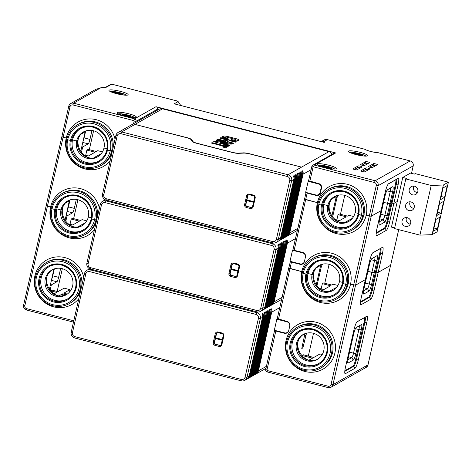 <?xml version="1.0" encoding="UTF-8"?>
<svg xmlns="http://www.w3.org/2000/svg" width="472" height="472" viewBox="0 0 472 472"><rect width="100%" height="100%" fill="white"/><g stroke="black" fill="none" stroke-linecap="round" stroke-linejoin="round"><path stroke-width="0.71" d="M390.598 265.311L378.184 272.391L375.505 271.972L374.249 272.686L367.894 271.394L371.877 272.421L369.192 284.238A4.095 0.702 -75.6 0 1 367.458 288.657L363.54 290.87M322.181 264.237L323.013 264.06L322.181 264.532L321.314 266.739L316.972 285.855M371.617 258.827L374.62 257.134A4.095 0.702 -75.6 0 1 374.744 257.11A4.095 0.702 -75.6 0 1 374.561 260.597L376.933 260.863A6.142 1.056 -75.6 0 0 377.022 255.665L371.906 258.556A6.142 1.056 -75.6 0 1 371.906 258.556A6.142 1.056 -75.6 0 0 369.31 265.175L366.62 276.999L365.865 277.424L366.62 276.999L363.936 288.817A6.142 1.056 -75.6 0 0 363.511 293.92A6.142 1.056 -75.6 0 0 363.853 294.021L368.962 291.13A6.142 1.056 -75.6 0 0 371.564 284.504L374.249 272.686L375.505 271.972L376.284 272.179L372.078 290.693A6.142 1.056 -75.6 0 1 369.476 297.319L360.455 302.416M388.244 184.027L396.244 179.502A6.142 1.056 -75.6 0 1 396.433 179.466A6.142 1.056 -75.6 0 1 396.161 184.7L391.955 203.22L393.849 203.432L398.055 184.912A7.776 1.333 104.4 0 0 398.167 178.327L388.527 183.773A7.776 1.333 104.4 0 0 385.235 192.163L381.028 210.683L371.222 216.229L355.558 285.182L365.363 279.636L355.558 285.182L350.537 284.168A2.047 0.33 12.8 0 0 348.165 283.902L347.156 284.468L348.165 283.902A23.541 22.88 60.5 0 1 337.291 298.617L336.288 299.183A23.541 22.88 -119.5 0 0 347.156 284.468L345.734 284.309A22.314 21.688 60.5 0 1 319.568 300.31A22.314 21.688 60.5 0 1 303.16 273.359L305.891 274.061L302.239 272.916A23.541 22.88 -119.5 0 0 311.036 297.177A23.541 22.88 -119.5 0 0 336.288 299.183M334.365 294.611A18.626 18.107 60.5 0 1 314.706 292.493A18.626 18.107 60.5 0 1 308.015 273.506L312.116 274.562A14.331 13.93 -119.5 0 1 318.736 265.606A14.331 13.93 -119.5 0 1 334.105 266.822A14.331 13.93 -119.5 0 1 339.457 281.595L342.56 282.392L339.457 281.595A14.331 13.93 60.5 0 1 332.843 290.551A14.331 13.93 60.5 0 1 317.473 289.33A14.331 13.93 60.5 0 1 312.116 274.562L313.29 273.896L312.116 274.562L308.015 273.506L306.841 274.167L305.891 274.061A19.446 18.904 60.5 0 0 320.193 297.549A19.446 18.904 60.5 0 0 343.002 283.607L345.734 284.309L342.389 283.312A18.626 18.107 -119.5 0 0 335.427 264.113A18.626 18.107 -119.5 0 0 315.443 262.526A18.626 18.107 -119.5 0 0 306.841 274.167L305.891 274.061A19.446 18.904 60.5 0 1 328.701 260.119A19.446 18.904 60.5 0 1 343.002 283.607L342.371 283.33C341.114 288.451 338.253 292.327 333.787 294.953A18.626 18.107 -119.5 0 0 342.377 283.353M324.724 291.401A16.378 15.918 60.5 0 1 313.821 272.12M321.762 290.056L322.382 290.398M337.952 285.466L333.244 284.25L331.822 285.058L323.621 282.946L322.358 283.66L330.565 285.767L323.863 289.56L319.444 288.421M330.5 291.271L329.721 291.065L336.66 287.336M316.246 284.852L320.222 267.353L320.252 265.624L316.382 267.807L320.252 265.624L320.6 264.727M290.245 261.5L291.472 262.09L289.991 268.592L301.708 271.606A25.588 24.868 60.5 0 1 331.722 253.257A25.588 24.868 60.5 0 1 350.537 284.168A25.588 24.868 60.5 0 1 320.529 302.517A25.588 24.868 60.5 0 1 301.708 271.606A2.047 0.33 12.8 0 1 302.511 271.848A2.047 0.33 12.8 0 0 301.708 271.606L288.764 268.002L290.416 261.405M319.332 265.288A14.331 13.93 60.5 0 0 313.29 273.896A14.331 13.93 -119.5 0 0 318.376 288.451A14.331 13.93 -119.5 0 0 333.421 290.203M267.217 371.936A2.047 1.988 60.5 0 1 265.712 369.464L274.574 330.453L275.801 331.049L266.94 370.054A0.407 0.395 60.5 0 0 267.24 370.549L267.217 371.936L328.152 387.612L328.176 386.226L267.24 370.549M275.801 331.049L284.398 333.256A3.682 3.581 -119.5 0 0 288.716 330.618L289.79 325.887A3.682 3.581 -119.5 0 0 287.082 321.438L277.265 318.635L288.764 268.002L289.991 268.592L278.492 319.225M328.176 386.226A2.454 2.389 60.5 0 0 331.055 384.462L369.328 216.017L371.222 216.229L378.161 185.691L376.267 185.478L369.328 216.017L366.201 215.208L371.222 216.229L381.028 210.683L376.821 229.203A7.776 1.333 -75.6 0 0 376.278 235.664A7.776 1.333 -75.6 0 0 376.715 235.788L386.35 230.342A7.776 1.333 -75.6 0 0 389.642 221.952L387.742 221.74A6.142 1.056 -75.6 0 1 385.146 228.359L376.125 233.463M286.575 341.87A23.541 22.88 60.5 0 1 297.443 327.155A23.541 22.88 60.5 0 1 322.695 329.161A23.541 22.88 60.5 0 1 331.491 353.428A23.541 22.88 60.5 0 1 320.618 368.136A23.541 22.88 60.5 0 1 295.372 366.136A23.541 22.88 60.5 0 1 286.575 341.87M330.07 353.268A22.314 21.688 60.5 0 1 303.903 369.263A22.314 21.688 60.5 0 1 287.495 342.312A22.314 21.688 60.5 0 1 313.662 326.317A22.314 21.688 60.5 0 1 330.07 353.268M318.7 363.57A18.626 18.107 -119.5 0 1 299.041 361.446A18.626 18.107 -119.5 0 1 292.351 342.46A18.626 18.107 60.5 0 1 300.375 331.161M323.792 350.548A14.331 13.93 60.5 0 1 317.178 359.505A14.331 13.93 60.5 0 1 301.809 358.283A14.331 13.93 60.5 0 1 296.451 343.516A14.331 13.93 -119.5 0 1 303.071 334.559A14.331 13.93 -119.5 0 1 318.435 335.781A14.331 13.93 -119.5 0 1 323.792 350.548M303.661 334.241A14.331 13.93 60.5 0 0 297.625 342.855A14.331 13.93 -119.5 0 0 302.711 357.404A14.331 13.93 -119.5 0 0 317.756 359.157M298.151 341.079A16.378 15.918 -119.5 0 0 309.054 360.36M348.271 357.776L353.64 334.135A6.142 1.056 -75.6 0 1 356.224 327.521A6.142 1.056 -75.6 0 1 356.242 327.509L361.351 324.618A6.142 1.056 -75.6 0 1 361.269 329.822L355.894 353.463A6.142 1.056 -75.6 0 1 353.298 360.083L348.183 362.974A6.142 1.056 -75.6 0 1 347.84 362.874A6.142 1.056 -75.6 0 1 348.271 357.776M344.855 370.697L353.032 366.071A6.142 1.056 104.4 0 0 355.628 359.452L364.048 322.411A6.142 1.056 104.4 0 0 364.573 317.603M353.032 366.071L353.811 366.272L355.015 368.248L345.38 373.7A7.776 1.333 104.4 0 1 344.949 373.576A7.776 1.333 104.4 0 1 345.486 367.116L353.906 330.076A7.776 1.333 -75.6 0 1 357.18 321.697A7.776 1.333 -75.6 0 1 357.198 321.686L366.832 316.24A7.776 1.333 -75.6 0 1 366.726 322.824L358.307 359.865L356.413 359.652A6.142 1.056 -75.6 0 1 353.811 366.272L344.79 371.375M313.113 258.202A23.541 22.88 60.5 0 1 338.359 260.208A23.541 22.88 60.5 0 1 347.156 284.468L345.734 284.309A22.314 21.688 60.5 0 0 329.326 257.358A22.314 21.688 60.5 0 0 303.16 273.359L302.239 272.916A23.541 22.88 60.5 0 1 313.113 258.202L314.116 257.635A23.541 22.88 60.5 0 1 339.362 259.635A23.541 22.88 60.5 0 1 348.165 283.902A2.047 0.33 12.8 0 1 350.537 284.168L355.558 285.182L332.955 384.674A4.095 3.977 60.5 0 1 328.152 387.612M373.977 290.905L382.391 253.871A7.776 1.333 -75.6 0 0 382.497 247.281L372.862 252.732A7.776 1.333 -75.6 0 0 372.845 252.744A7.776 1.333 -75.6 0 0 369.57 261.116L361.157 298.156A7.776 1.333 -75.6 0 0 360.614 304.617A7.776 1.333 -75.6 0 0 361.045 304.747L370.685 299.295A7.776 1.333 -75.6 0 0 373.977 290.905L371.299 290.492L379.712 253.458A6.142 1.056 104.4 0 0 380.237 248.65M355.015 368.248A7.776 1.333 104.4 0 0 358.307 359.865M73.791 320.789L26.633 308.658L26.609 310.045L73.49 322.105M26.609 310.045A4.095 3.977 60.5 0 1 23.6 305.101L61.873 136.65L63.1 137.24L70.033 106.701A2.454 2.389 60.5 0 1 72.918 104.943L133.847 120.62A0.407 0.395 60.5 0 1 134.148 121.109L133.564 123.688M49.424 289.2L53.932 269.022M57.165 291.466L62.339 268.698M50.775 290.97L52.062 290.15L57.92 291.655L64.121 288.15L69.98 289.655L69.402 292.192M60.664 268.344L58.622 277.341A4.095 0.702 -75.6 0 1 56.888 281.755L51.359 284.882L50.463 284.651M50.15 290.203L51.359 284.882M46.999 276.474A16.378 15.918 -119.5 0 0 57.903 295.755M52.51 269.636A14.331 13.93 60.5 0 0 46.468 278.244A14.331 13.93 -119.5 0 0 51.554 292.799A14.331 13.93 -119.5 0 0 66.599 294.552M72.641 285.943A14.331 13.93 60.5 0 1 66.021 294.9A14.331 13.93 60.5 0 1 50.651 293.678A14.331 13.93 60.5 0 1 45.294 278.911A14.331 13.93 -119.5 0 1 51.914 269.954A14.331 13.93 -119.5 0 1 67.284 271.176A14.331 13.93 -119.5 0 1 72.641 285.943M49.218 266.556A18.626 18.107 60.5 0 0 41.194 277.855A18.626 18.107 -119.5 0 0 47.884 296.841A18.626 18.107 -119.5 0 0 67.543 298.959M78.912 288.663A22.314 21.688 60.5 0 1 52.746 304.658A22.314 21.688 60.5 0 1 36.338 277.707A22.314 21.688 60.5 0 1 62.505 261.712A22.314 21.688 60.5 0 1 78.912 288.663M80.334 288.823A23.541 22.88 60.5 0 1 69.467 303.531A23.541 22.88 60.5 0 1 44.221 301.531A23.541 22.88 60.5 0 1 35.418 277.265A23.541 22.88 60.5 0 1 46.291 262.55A23.541 22.88 60.5 0 1 71.537 264.556A23.541 22.88 60.5 0 1 80.334 288.823M70.033 106.701L68.806 106.111L61.873 136.65L66.222 138.048L63.1 137.24L47.43 206.199L50.557 207.001L47.43 206.199L24.827 305.691A2.454 2.389 60.5 0 0 26.633 308.658M47.43 206.199L46.203 205.603L47.43 206.199M69.337 200.736L65.095 220.241M69.602 200.063L69.266 200.919L65.23 203.202L69.514 200.777M68.174 200.683A14.331 13.93 60.5 0 0 62.133 209.291L60.965 209.952L56.864 208.901L55.69 209.562L52.003 208.754L54.74 209.456A19.446 18.904 60.5 0 1 77.544 195.514A19.446 18.904 60.5 0 1 91.845 219.002L94.583 219.704A22.314 21.688 60.5 0 1 68.416 235.705A22.314 21.688 60.5 0 1 52.003 208.754L51.082 208.311A23.541 22.88 -119.5 0 0 59.885 232.572A23.541 22.88 -119.5 0 0 85.131 234.578A23.541 22.88 -119.5 0 0 96.005 219.863L96.825 219.403L96.005 219.863L94.583 219.704L91.232 218.707A18.626 18.107 -119.5 0 0 84.27 199.503A18.626 18.107 -119.5 0 0 64.292 197.921A18.626 18.107 -119.5 0 0 55.69 209.562L56.864 208.901L60.965 209.952L62.133 209.291A14.331 13.93 -119.5 0 0 67.219 223.846A14.331 13.93 -119.5 0 0 82.264 225.598M94.489 229.687A25.588 24.868 60.5 0 1 64.044 235.876A25.588 24.868 60.5 0 1 50.557 207.001A2.047 0.33 12.8 0 1 51.354 207.237A2.047 0.33 12.8 0 0 50.557 207.001A25.588 24.868 60.5 0 1 74.954 187.874A25.588 24.868 60.5 0 1 99.374 208.176M65.814 221.25L67.024 215.922L66.127 215.692M67.024 215.922L72.552 212.795A4.095 0.702 -75.6 0 0 74.287 208.382L68.428 206.878L70.009 199.922M67.366 210.246A4.095 0.702 104.4 0 0 68.428 206.878L68.163 206.748M76.328 199.39L74.287 208.382M73.638 218.642L77.933 199.721M86.795 220.861L82.093 219.645L80.665 220.453L72.464 218.341L71.207 219.055L79.408 221.161L72.706 224.955L68.287 223.816M70.021 224.265L71.207 219.055M91.403 217.787L88.305 216.984A14.331 13.93 60.5 0 1 81.685 225.94A14.331 13.93 60.5 0 1 66.316 224.725A14.331 13.93 60.5 0 1 60.965 209.952A14.331 13.93 -119.5 0 1 67.579 200.995A14.331 13.93 -119.5 0 1 82.948 202.217A14.331 13.93 -119.5 0 1 88.305 216.984L91.403 217.787M304.936 333.686L304.635 334.453M287.531 332.559A3.682 3.581 60.5 0 1 286.634 332.748M308.322 356.071L313.491 333.303M301.933 355.575L303.213 354.755L313.762 357.469L319.963 353.959L322.211 354.543M306.517 333.191L302.871 347.911L301.779 348.525L304.753 334.483M301.956 355.463L312.505 358.177L308.806 360.272M238.018 270.58L231.262 268.845L238.018 270.58M50.805 290.858L56.664 292.369L54.044 293.844M67.307 294.074L63.779 293.165L69.98 289.655M58.923 295.909L62.522 293.873L66.092 294.793M62.062 295.903L62.522 293.873M103.97 148.031L107.067 148.827L103.97 148.031A14.331 13.93 60.5 0 1 97.356 156.987A14.331 13.93 60.5 0 1 81.986 155.766A14.331 13.93 60.5 0 1 76.629 140.998L77.803 140.337L76.629 140.998A14.331 13.93 60.5 0 1 83.249 132.042A14.331 13.93 60.5 0 1 98.613 133.263A14.331 13.93 60.5 0 1 103.97 148.031M106.896 149.748L107.51 150.043L106.896 149.748A18.626 18.107 -119.5 0 0 99.934 130.549A18.626 18.107 -119.5 0 0 79.957 128.962A18.626 18.107 -119.5 0 0 71.355 140.609L72.529 139.942L76.629 140.998L72.529 139.942L71.355 140.609L67.673 139.795A22.314 21.688 60.5 0 1 93.84 123.8A22.314 21.688 60.5 0 1 110.247 150.751L107.51 150.043L111.669 150.91A23.541 22.88 -119.5 0 0 102.872 126.644A23.541 22.88 -119.5 0 0 77.62 124.637A23.541 22.88 -119.5 0 0 66.753 139.352L67.673 139.795L66.753 139.352A23.541 22.88 -119.5 0 0 75.55 163.619A23.541 22.88 -119.5 0 0 100.796 165.619A23.541 22.88 -119.5 0 0 111.669 150.91L110.247 150.751A22.314 21.688 60.5 0 1 84.081 166.746A22.314 21.688 60.5 0 1 67.673 139.795L71.355 140.609A18.626 18.107 -119.5 0 0 78.317 159.807A18.626 18.107 -119.5 0 0 98.294 161.394A18.626 18.107 -119.5 0 0 106.89 149.795M112.489 150.444L111.669 150.91L112.489 150.444M135.8 122.425L136.048 121.322L134.148 121.109M133.847 120.62L134.544 118.85L155.996 106.719A2.047 1.988 60.5 0 1 157.5 109.191L157.253 110.295M68.806 106.111A4.095 3.977 60.5 0 1 73.608 103.179L134.544 118.85A2.047 1.988 60.5 0 1 136.048 121.322L157.5 109.191M110.153 160.728A25.588 24.868 60.5 0 1 79.715 166.917A25.588 24.868 60.5 0 1 66.222 138.048A2.047 0.33 -167.2 0 1 67.018 138.284A2.047 0.33 12.8 0 0 66.222 138.048A25.588 24.868 60.5 0 1 90.618 118.915A25.588 24.868 60.5 0 1 115.038 139.216M85.267 131.11L84.93 131.965L80.895 134.249L85.184 131.824L80.759 151.288M83.839 131.723A14.331 13.93 -119.5 0 0 77.803 140.337A14.331 13.93 -119.5 0 0 82.889 154.893A14.331 13.93 -119.5 0 0 97.934 156.639M80.553 128.644A18.626 18.107 -119.5 0 0 72.529 139.942A18.626 18.107 60.5 0 0 79.219 158.928A18.626 18.107 60.5 0 0 98.878 161.052M155.996 106.719L335.669 152.94L314.216 165.07L313.526 166.834L374.461 182.511A2.454 2.389 60.5 0 1 376.267 185.478M316.795 195.066L316.122 195.443A3.682 3.581 -119.5 0 0 320.441 192.806L321.515 188.074A3.682 3.581 -119.5 0 0 318.806 183.626L308.594 180.723L311.821 166.539A2.047 1.988 60.5 0 1 312.765 165.259L334.217 153.129A2.047 1.988 60.5 0 1 335.669 152.94M374.461 182.511L375.151 180.746L314.216 165.07A2.047 1.988 60.5 0 0 312.765 165.259M377.871 152.627L377.842 152.603A1.227 1.227 0 0 0 377.547 152.562C374.461 152.775 365.399 150.043 365.759 149.63A1.227 1.162 131.5 0 0 365.21 149.37L327.373 139.635L323.916 141.594L324.942 141.978L324.187 142.402L174.197 103.816L178.133 101.592L176.599 100.855L114.495 84.877A2.867 0.46 12.8 0 0 111.174 84.506L106.501 87.149L100.872 87.762L95.822 89.344L70.7 103.551M348.678 151.046A9.823 1.581 -167.2 0 1 360.012 152.308A9.823 1.581 -167.2 0 1 367.452 155.854A9.823 1.581 -167.2 0 1 367.428 155.866A9.823 1.581 12.8 0 1 357.652 154.987A9.823 1.581 12.8 0 1 348.542 151.559A9.823 1.581 12.8 0 1 348.678 151.046M127.936 94.955A9.823 1.581 -167.2 0 1 118.153 94.07A9.823 1.581 -167.2 0 1 109.05 90.642A9.823 1.581 -167.2 0 1 109.185 90.128A9.823 1.581 12.8 0 1 120.519 91.391A9.823 1.581 12.8 0 1 127.953 94.937A9.823 1.581 12.8 0 1 127.936 94.955M136.107 117.321A9.823 1.581 -167.2 0 1 126.331 116.436A9.823 1.581 -167.2 0 1 117.221 113.014A9.823 1.581 -167.2 0 1 117.357 112.501A9.823 1.581 12.8 0 1 128.691 113.764A9.823 1.581 12.8 0 1 136.131 117.31A9.823 1.581 12.8 0 1 136.107 117.321M368.443 166.539L373.476 163.695A2.047 0.33 -167.2 0 1 375.671 163.92A2.047 0.33 -167.2 0 1 377.423 164.651A2.047 0.33 -167.2 0 1 377.382 164.704L372.349 167.542A2.047 0.33 -167.2 0 1 370.154 167.324A2.047 0.33 -167.2 0 1 368.402 166.587A2.047 0.33 -167.2 0 1 368.443 166.539L368.42 166.651M360.632 164.533L365.658 161.69A2.047 0.33 -167.2 0 1 367.859 161.908A2.047 0.33 -167.2 0 1 369.611 162.645A2.047 0.33 -167.2 0 1 369.57 162.692L364.537 165.536A2.047 0.33 -167.2 0 1 362.337 165.312A2.047 0.33 -167.2 0 1 360.59 164.58A2.047 0.33 -167.2 0 1 360.632 164.533L360.608 164.645M360.903 170.805L365.93 167.961A2.047 0.33 -167.2 0 1 368.13 168.185A2.047 0.33 -167.2 0 1 369.883 168.917A2.047 0.33 -167.2 0 1 369.836 168.964L364.809 171.808A2.047 0.33 -167.2 0 1 362.608 171.59A2.047 0.33 -167.2 0 1 360.862 170.852A2.047 0.33 -167.2 0 1 360.903 170.805L360.879 170.917M353.091 168.793L358.118 165.955A2.047 0.33 -167.2 0 1 360.319 166.173A2.047 0.33 -167.2 0 1 362.071 166.911A2.047 0.33 -167.2 0 1 362.024 166.958L356.997 169.802A2.047 0.33 -167.2 0 1 354.796 169.578A2.047 0.33 -167.2 0 1 353.05 168.846A2.047 0.33 -167.2 0 1 353.091 168.793L353.068 168.905M317.343 163.943A9.823 1.581 -167.2 0 1 328.677 165.206A9.823 1.581 -167.2 0 1 336.117 168.752A9.823 1.581 -167.2 0 1 336.093 168.769A9.823 1.581 12.8 0 1 326.317 167.885A9.823 1.581 12.8 0 1 317.208 164.457A9.823 1.581 12.8 0 1 317.343 163.943M413.212 165.855L411.507 173.366L413.212 165.855C413.531 163.406 412.528 161.766 410.215 160.928L377.806 152.609L410.245 160.952M377.547 152.562A1.227 0.973 90.5 0 1 377.806 152.609A7.369 1.186 12.8 0 1 370.673 151.465A7.369 1.186 12.8 0 1 365.21 149.37L365.275 149.382M337.852 195.278L338.678 195.107L337.846 195.573L336.978 197.78L332.636 216.896M376.19 232.785L384.361 228.159A6.142 1.056 104.4 0 0 386.963 221.539L391.17 203.019L391.955 203.22L391.17 203.019L389.913 203.727L383.559 202.441L389.913 203.727L391.17 203.019L395.377 184.499A6.142 1.056 104.4 0 0 395.902 179.696M402.746 177.454L406.652 178.457L405.814 178.929L394.533 228.578L419.927 235.115L432.092 234.655L443.373 185.006L448.4 182.162L415.201 173.625L414.363 174.097L410.457 173.094L402.746 177.454L397.282 201.491L393.849 203.432L391.955 203.22L387.742 221.74L386.963 221.539M323.916 141.594L321.196 141.63M178.133 101.592L180.788 105.516M176.286 100.772L176.599 100.855M316.122 195.443L307.136 193.137L305.661 199.638L317.379 202.653A25.588 24.868 60.5 0 1 347.386 184.304A25.588 24.868 60.5 0 1 366.201 215.208A2.047 0.33 12.8 0 0 363.829 214.943L362.826 215.515L358.053 214.353L361.404 215.356A22.314 21.688 60.5 0 1 335.238 231.351A22.314 21.688 60.5 0 1 318.824 204.405L321.562 205.108L318.824 204.405A22.314 21.688 60.5 0 1 344.991 188.405A22.314 21.688 60.5 0 1 361.404 215.356L362.826 215.515L363.829 214.943A2.047 0.33 -167.2 0 1 366.201 215.208A25.588 24.868 60.5 0 1 336.194 233.557A25.588 24.868 60.5 0 1 317.379 202.653A2.047 0.33 -167.2 0 1 318.175 202.889A2.047 0.33 12.8 0 0 317.379 202.653L304.434 199.048L305.661 199.638L294.156 250.272L292.929 249.676L306.08 192.446M321.562 205.108L322.512 205.214L323.68 204.547L322.512 205.214L321.562 205.108A19.446 18.904 60.5 0 1 344.365 191.16A19.446 18.904 60.5 0 1 358.667 214.654A19.446 18.904 60.5 0 1 335.863 228.595A19.446 18.904 60.5 0 1 321.562 205.108M327.786 205.603L323.68 204.547L327.786 205.603L328.954 204.942L327.786 205.603A14.331 13.93 60.5 0 1 334.4 196.647A14.331 13.93 60.5 0 1 349.77 197.868A14.331 13.93 60.5 0 1 355.127 212.636L358.224 213.432L355.127 212.636A14.331 13.93 60.5 0 1 348.507 221.592A14.331 13.93 60.5 0 1 333.138 220.371A14.331 13.93 60.5 0 1 327.786 205.603M336.424 195.715L336.088 196.57L332.052 198.854L335.916 196.665L335.887 198.399L331.916 215.893M309.821 181.313L313.048 167.129A0.407 0.395 60.5 0 1 313.526 166.834M317.709 194.924A3.682 3.581 -119.5 0 0 319.255 194.747M375.151 180.746A4.095 3.977 60.5 0 1 378.161 185.691L413.189 165.884A4.095 3.977 -119.5 0 0 410.18 160.934L375.151 180.746M443.373 185.006L431.207 185.466L405.814 178.929M394.68 227.929L391.465 227.103L397.282 201.491L393.849 203.432L389.642 221.952M419.927 235.115L431.207 185.466M409.224 189.402A4.502 4.378 60.5 0 1 416.133 186.971A4.502 4.378 60.5 0 1 415.738 194.429A4.502 4.378 60.5 0 1 409.224 189.402M405.643 205.161A4.502 4.378 60.5 0 1 412.552 202.73A4.502 4.378 60.5 0 1 412.156 210.188A4.502 4.378 60.5 0 1 405.643 205.161M402.061 220.925A4.502 4.378 60.5 0 1 408.97 218.495A4.502 4.378 60.5 0 1 408.575 225.952A4.502 4.378 60.5 0 1 402.061 220.925M448.4 182.162L437.119 231.811L432.092 234.655M436.806 215.503L440.995 213.137L443.686 201.314L439.497 203.686L436.806 215.503M440.388 199.744L444.577 197.373L447.267 185.555L443.072 187.927L440.388 199.744M433.225 231.268L437.42 228.896L440.105 217.079L435.916 219.445L433.225 231.268M437.55 212.247L440.995 213.137M441.131 196.488L444.577 197.373M433.969 228.011L437.42 228.896M413.761 186.051A4.502 4.378 -119.5 0 0 417.466 192.594M410.18 201.809A4.502 4.378 -119.5 0 0 413.885 208.358M406.604 217.568A4.502 4.378 -119.5 0 0 410.304 224.117M381.529 208.471L382.291 208.04L384.975 196.222A6.142 1.056 -75.6 0 1 387.559 189.608A6.142 1.056 -75.6 0 1 387.571 189.602L392.686 186.711A6.142 1.056 -75.6 0 1 392.598 191.909L387.229 215.551A6.142 1.056 -75.6 0 1 384.627 222.17L379.517 225.061A6.142 1.056 -75.6 0 1 379.175 224.961A6.142 1.056 -75.6 0 1 379.6 219.863L382.291 208.04L381.529 208.471M387.229 215.551L384.857 215.285L390.226 191.644L392.598 191.909M334.996 196.328A14.331 13.93 -119.5 0 0 328.954 204.942A14.331 13.93 -119.5 0 0 334.04 219.498A14.331 13.93 -119.5 0 0 349.085 221.244M331.704 193.249A18.626 18.107 -119.5 0 0 323.68 204.547A18.626 18.107 60.5 0 0 330.376 223.533A18.626 18.107 60.5 0 0 350.029 225.657M317.904 203.957A23.541 22.88 60.5 0 1 328.777 189.248A23.541 22.88 60.5 0 1 354.024 191.248A23.541 22.88 60.5 0 1 362.826 215.515A23.541 22.88 -119.5 0 1 351.953 230.23A23.541 22.88 -119.5 0 1 326.707 228.224A23.541 22.88 -119.5 0 1 317.904 203.957M387.288 189.874L390.285 188.175A4.095 0.702 -75.6 0 1 390.409 188.151A4.095 0.702 -75.6 0 1 390.226 191.644L386.763 190.753M307.136 193.137L305.909 192.547M349.781 152.444A8.596 1.381 -167.2 0 1 358.089 153.294A8.596 1.381 -167.2 0 1 365.953 156.12M110.289 91.533A8.596 1.381 -167.2 0 1 118.596 92.376A8.596 1.381 -167.2 0 1 126.455 95.202M118.46 113.9A8.596 1.381 -167.2 0 1 126.773 114.749A8.596 1.381 -167.2 0 1 134.632 117.575M375.765 165.613A2.047 0.33 12.8 0 0 373.116 165.271L369.7 167.206M367.953 163.607A2.047 0.33 12.8 0 0 365.304 163.265L361.888 165.194M368.225 169.879A2.047 0.33 12.8 0 0 365.576 169.537L362.16 171.472M360.413 167.867A2.047 0.33 12.8 0 0 357.764 167.53L354.348 169.46M318.447 165.342A8.596 1.381 -167.2 0 1 326.76 166.191A8.596 1.381 -167.2 0 1 334.618 169.017M320.24 266.462L321.314 266.739M324.789 283.253L329.09 264.332M321.178 288.87L322.358 283.66M305.956 333.344L306.511 333.486M304.735 335.462L305.644 335.692M301.974 347.681L302.871 347.911M83.208 230.006A18.626 18.107 60.5 0 1 63.555 227.887A18.626 18.107 60.5 0 1 56.864 208.901A18.626 18.107 60.5 0 1 64.882 197.597M73.567 226.796A16.378 15.918 60.5 0 1 62.664 207.515M70.605 225.451L71.225 225.793M79.343 226.66L78.564 226.46L85.503 222.731M85.267 222.672L85.166 223.132M54.339 268.881L52.764 275.831L52.492 275.701M51.696 279.2A4.095 0.702 104.4 0 0 52.764 275.831L58.622 277.341M360.525 301.738L368.697 297.118A6.142 1.056 104.4 0 0 371.299 290.492M356.915 321.933L364.915 317.414A6.142 1.056 -75.6 0 1 365.098 317.373A6.142 1.056 -75.6 0 1 364.827 322.612L356.413 359.652L355.628 359.452M355.894 353.463L353.522 353.198L358.897 329.556L361.269 329.822M355.953 327.786L358.95 326.087A4.095 0.702 -75.6 0 1 359.074 326.063A4.095 0.702 -75.6 0 1 358.897 329.556L355.428 328.665M349.546 352.171L353.522 353.198A4.095 0.702 -75.6 0 1 351.787 357.611L347.876 359.823M336.318 287.737L336.424 287.277M331.055 384.462L332.955 384.674L368.007 364.838L398.698 229.652M372.579 252.98L380.579 248.455A6.142 1.056 -75.6 0 1 380.768 248.419A6.142 1.056 -75.6 0 1 380.491 253.659L376.284 272.179L378.184 272.391L390.586 265.376L367.983 364.868A4.095 3.977 -119.5 0 1 366.089 367.428L331.061 387.235M376.933 260.863L374.249 272.686L371.877 272.421L374.561 260.597L371.098 259.706M380.874 214.264L384.857 215.285A4.095 0.702 -75.6 0 1 383.122 219.698L379.211 221.911M340.389 222.448A16.378 15.918 60.5 0 1 329.486 203.167M353.616 216.506L348.914 215.297L347.486 216.105L339.285 213.993L338.029 214.701L346.23 216.813L339.527 220.607L335.108 219.468M337.427 221.097L338.046 221.439M346.165 222.312L345.386 222.111L352.324 218.383M340.459 214.294L344.755 195.373M336.843 219.917L338.029 214.701M335.905 197.508L336.978 197.78M253.682 201.627L246.927 199.886L253.682 201.627M333.787 294.953A18.626 18.107 -119.5 0 1 313.803 293.366A18.626 18.107 -119.5 0 1 306.841 274.167L308.015 273.506A18.626 18.107 60.5 0 1 316.039 262.208M291.472 262.09L300.062 264.302A3.682 3.581 -119.5 0 0 304.387 261.659L305.461 256.933A3.682 3.581 -119.5 0 0 302.747 252.479L294.156 250.272M303.201 263.606A3.682 3.581 60.5 0 1 302.304 263.789M86.276 156.492L86.889 156.834M102.459 151.901L97.757 150.692L96.329 151.494L88.128 149.388L86.872 150.096L95.073 152.208L88.37 155.996L83.951 154.863M95.014 157.707L94.229 157.506L101.167 153.778M89.302 149.689L93.603 130.768M91.999 130.431L89.951 139.429A4.095 0.702 -75.6 0 1 88.223 143.842L82.689 146.969L81.792 146.739M81.479 152.291L82.689 146.969M85.692 155.312L86.872 150.096M83.031 141.287A4.095 0.702 104.4 0 0 84.093 137.918L85.674 130.968M64.292 197.921C77.084 189.709 95.438 203.839 91.214 218.725C89.963 223.846 87.102 227.722 82.63 230.348A18.626 18.107 -119.5 0 1 62.652 228.761A18.626 18.107 -119.5 0 1 55.69 209.562L54.74 209.456A19.446 18.904 60.5 0 0 69.042 232.944A19.446 18.904 60.5 0 0 91.845 219.002L91.232 218.707M52.003 208.754L51.082 208.311A23.541 22.88 60.5 0 1 61.956 193.597A23.541 22.88 60.5 0 1 87.202 195.603A23.541 22.88 60.5 0 1 96.005 219.863L94.583 219.704A22.314 21.688 60.5 0 0 78.169 192.753A22.314 21.688 60.5 0 0 52.003 208.754M89.232 157.843A16.378 15.918 60.5 0 1 78.328 138.561M100.931 153.713L100.831 154.173M351.982 218.778L352.088 218.324M297.183 175.342L297.567 173.655A4.915 4.773 60.5 0 1 298.033 177.083L284.693 235.793A4.915 4.773 60.5 0 1 282.811 238.62L282.899 238.23M299.242 172.705A4.915 4.773 60.5 0 1 299.708 176.133L286.368 234.844A4.915 4.773 60.5 0 1 284.486 237.67L283.648 238.148A4.915 4.773 -119.5 0 0 285.53 235.322L298.87 176.611A4.915 4.773 -119.5 0 0 298.404 173.177L299.242 172.705L298.859 174.398M302.593 170.811A4.915 4.773 60.5 0 1 303.059 174.239L289.719 232.95A4.915 4.773 60.5 0 1 287.837 235.776L287 236.248A4.915 4.773 -119.5 0 0 288.882 233.422L302.222 174.711A4.915 4.773 -119.5 0 0 301.755 171.283L302.593 170.811L302.21 172.498M300.918 171.755A4.915 4.773 60.5 0 1 301.384 175.189L288.044 233.9A4.915 4.773 60.5 0 1 286.162 236.726L285.324 237.198A4.915 4.773 -119.5 0 0 287.206 234.372L300.546 175.661A4.915 4.773 -119.5 0 0 300.08 172.233L300.918 171.755L300.534 173.448M283.017 236.743A4.915 4.773 60.5 0 1 281.135 239.57L280.297 240.042A4.915 4.773 -119.5 0 0 282.179 237.215L295.513 178.505A4.915 4.773 -119.5 0 0 295.053 175.077L295.891 174.599A4.915 4.773 60.5 0 1 296.351 178.032L283.017 236.743L283.855 236.265A4.915 4.773 -119.5 0 1 281.973 239.092L282.811 238.62M281.341 237.687A4.915 4.773 60.5 0 1 279.459 240.513L278.622 240.991A4.915 4.773 -119.5 0 0 280.504 238.165L293.838 179.448A4.915 4.773 -119.5 0 0 293.377 176.021L294.215 175.549A4.915 4.773 60.5 0 1 294.675 178.977L281.341 237.687L282.179 237.215M106.188 198.73L106.165 200.116A4.915 4.773 60.5 0 1 102.554 194.181L115.894 135.47A4.915 4.773 60.5 0 1 121.652 131.948L288.05 174.752A4.915 4.773 60.5 0 1 291.661 180.682L278.321 239.392A4.915 4.773 60.5 0 1 272.562 242.915L272.586 241.528L106.188 198.73A3.274 3.186 60.5 0 1 103.781 194.771L117.121 136.06A3.274 3.186 60.5 0 1 120.962 133.712L287.354 176.516A3.274 3.186 60.5 0 1 289.761 180.469L276.427 239.18A3.274 3.186 60.5 0 1 272.586 241.528M246.862 200.181L253.617 201.922M253.529 202.311L246.773 200.57M248.461 194.847A1.64 1.593 -119.5 0 0 247.865 195.762L245.894 204.429A1.64 1.593 -119.5 0 0 247.098 206.411L251.004 207.415A1.64 1.593 -119.5 0 0 251.995 207.35M321.509 188.104L321.037 188.369L320.14 192.31A3.682 3.581 -119.5 0 1 315.821 194.954L305.661 192.34L308.169 181.307L308.924 180.882M287.926 235.386L287.837 235.776M286.25 236.336L286.162 236.726M284.575 237.286L284.486 237.67M283.855 236.265L297.189 177.555A4.915 4.773 -119.5 0 0 296.729 174.127L297.567 173.655M118.159 132.396L159.052 109.274A4.915 4.773 60.5 0 1 162.545 108.82L328.943 151.624A4.915 4.773 60.5 0 1 332.17 154.285M162.545 108.82L134.974 124.413L186.18 137.582A6.142 0.985 -167.2 0 1 190.859 139.47L192.275 141.506A6.142 0.985 12.8 0 0 196.954 143.388L232.017 152.409A6.142 0.985 12.8 0 0 238.348 153.359L243.835 153.093A6.142 0.985 -167.2 0 1 250.166 154.043L301.537 167.117L249.788 153.807A6.142 0.985 12.8 0 0 243.452 152.857L237.971 153.123A6.142 0.985 -167.2 0 1 231.64 152.173L197.674 143.435A6.142 0.985 -167.2 0 1 192.995 141.553L191.579 139.511A6.142 0.985 12.8 0 0 186.9 137.629L186.865 137.765M186.9 137.629L135.116 124.449M294.215 175.549L293.832 177.242M279.542 240.124L279.459 240.513M295.891 174.599L295.507 176.292M281.223 239.18L281.135 239.57M106.165 200.116L272.562 242.915M250.325 208.488A2.454 2.389 -119.5 0 0 253.204 206.724L255.175 198.057A2.454 2.389 -119.5 0 0 253.37 195.089L249.464 194.086A2.454 2.389 -119.5 0 0 246.579 195.845L244.614 204.518A2.454 2.389 -119.5 0 0 246.419 207.479L250.325 208.488L250.673 207.603A1.64 1.593 60.5 0 0 252.591 206.429L254.561 197.762L255.175 198.057M246.419 207.479L246.767 206.6L251.004 207.415M247.098 206.411L246.767 206.6A1.64 1.593 60.5 0 1 245.558 204.624L247.529 195.951A1.64 1.593 60.5 0 1 249.452 194.777L253.358 195.786A1.64 1.593 60.5 0 1 254.561 197.762M233.079 143.529L233.658 143.199L230.519 142.296L229.162 142.544L233.079 143.529M225.634 145.169L224.524 145.801L212.665 142.75L211.326 142.981L223.687 146.273L222.56 146.916L224.92 147.618L225.699 147.706L228.761 145.978L228.253 145.73L225.634 145.169L225.362 146.355L224.253 146.981L223.563 146.804M220.076 143.388L220.223 142.733L230.489 144.107L232.401 143.907L217.545 139.989L216.2 140.219L216.707 140.467L225.864 142.821L215.604 141.447L213.692 141.647L228.548 145.565L229.327 145.653L229.905 145.317L229.386 145.093L229.25 145.671M220.223 142.733L229.386 145.093M232.047 140.39L232.195 139.742L234.566 140.119L235.711 139.458L235.439 140.638L234.838 140.998M232.195 139.742L231.416 139.653L231.292 140.196M230.843 140.007L231.416 139.653M230.837 139.989L232.543 140.52C235.044 141.122 236.684 141.299 237.463 141.051L239.127 140.06M239.033 140.166C239.339 139.8 238.295 139.281 235.894 138.626L235.711 139.441L226.306 137.081L225.191 137.706L224.973 138.573C222.577 137.912 221.533 137.399 221.84 137.033L223.409 136.142L223.144 137.328L222.448 137.718M228.182 137.328L228.33 136.679L235.894 138.626M228.33 136.679C225.828 136.078 224.188 135.901 223.409 136.142M225.162 137.741L228.224 138.815L227.646 139.146L224.979 138.573M235.581 142.119L236.153 141.783L235.634 141.559L221.297 137.871L220.518 137.783L219.94 138.113L220.459 138.343L226.46 139.883L224.796 140.821L218.802 139.281L217.445 139.529L226.613 141.978L229.581 140.691L235.581 142.119M227.374 146.757L225.362 146.355M224.524 145.801L224.253 146.981M223.687 146.273L223.462 147.246M226.737 143.606L225.746 143.352M225.716 143.47L225.864 142.821M220.105 143.27L219.085 143.134M238.153 140.662L235.628 139.806M225.763 137.387L223.144 137.328M228.896 141.075L226.336 140.414M225.215 141.618L226.188 141.069L226.46 139.883M224.796 140.821L224.648 141.476M318.441 194.612L319.444 194.045A3.682 3.581 -119.5 0 0 320.24 193.426M321.037 188.369A3.682 3.581 -119.5 0 0 318.329 183.921L318.83 183.632M308.169 181.307L318.329 183.921M281.518 244.301L281.902 242.608A4.915 4.773 60.5 0 1 282.362 246.036L269.022 304.747A4.915 4.773 60.5 0 1 267.14 307.573L267.229 307.189M283.578 241.664A4.915 4.773 60.5 0 1 284.038 245.092L270.698 303.803A4.915 4.773 60.5 0 1 268.816 306.629L267.978 307.101A4.915 4.773 -119.5 0 0 269.86 304.275L283.2 245.564A4.915 4.773 -119.5 0 0 282.74 242.136L283.578 241.664L283.194 243.351M286.929 239.764A4.915 4.773 60.5 0 1 287.389 243.192L274.055 301.903A4.915 4.773 60.5 0 1 272.167 304.729L271.329 305.207A4.915 4.773 -119.5 0 0 273.217 302.381L286.551 243.67A4.915 4.773 -119.5 0 0 286.091 240.242L286.929 239.764L286.545 241.457M285.253 240.714A4.915 4.773 60.5 0 1 285.713 244.142L272.373 302.853A4.915 4.773 60.5 0 1 270.491 305.679L269.654 306.151A4.915 4.773 -119.5 0 0 271.536 303.325L284.876 244.614A4.915 4.773 -119.5 0 0 284.415 241.186L285.253 240.714L284.87 242.401M267.347 305.697A4.915 4.773 60.5 0 1 265.465 308.523L264.627 308.995A4.915 4.773 -119.5 0 0 266.509 306.169L279.849 247.458A4.915 4.773 -119.5 0 0 279.389 244.03L280.226 243.558A4.915 4.773 60.5 0 1 280.687 246.986L267.347 305.697L268.185 305.225A4.915 4.773 -119.5 0 1 266.302 308.051L267.14 307.573M265.671 306.647A4.915 4.773 60.5 0 1 263.789 309.473L262.951 309.945A4.915 4.773 -119.5 0 0 264.833 307.119L278.173 248.408A4.915 4.773 -119.5 0 0 277.713 244.98L278.551 244.502A4.915 4.773 60.5 0 1 279.011 247.936L265.671 306.647L266.509 306.169M90.524 267.683L90.5 269.07A4.915 4.773 60.5 0 1 86.889 263.134L100.223 204.423A4.915 4.773 60.5 0 1 105.988 200.901L272.379 243.705A4.915 4.773 60.5 0 1 275.996 249.641L262.656 308.352A4.915 4.773 60.5 0 1 256.892 311.874L256.915 310.488L90.524 267.683A3.274 3.186 60.5 0 1 88.116 263.73L101.45 205.019A3.274 3.186 60.5 0 1 105.291 202.671L271.689 245.469A3.274 3.186 60.5 0 1 274.096 249.428L260.756 308.139A3.274 3.186 60.5 0 1 256.915 310.488M231.197 269.14L237.953 270.875M237.858 271.264L231.109 269.53M232.796 263.801A1.64 1.593 -119.5 0 0 232.2 264.721L230.23 273.388A1.64 1.593 -119.5 0 0 231.433 275.365L235.339 276.368A1.64 1.593 -119.5 0 0 236.33 276.303M292.504 250.26L302.658 252.874A3.682 3.581 -119.5 0 1 305.372 257.323L304.475 261.264A3.682 3.581 -119.5 0 1 300.151 263.907L289.997 261.293L292.504 250.26L293.26 249.835M272.255 304.346L272.167 304.729M270.58 305.29L270.491 305.679M268.904 306.239L268.816 306.629M268.185 305.225L281.524 246.514A4.915 4.773 -119.5 0 0 281.064 243.08L281.902 242.608M278.551 244.502L278.167 246.195M263.877 309.083L263.789 309.473M280.226 243.558L279.843 245.245M265.553 308.133L265.465 308.523M90.5 269.07L256.892 311.874M234.661 277.442A2.454 2.389 -119.5 0 0 237.54 275.683L239.51 267.01A2.454 2.389 -119.5 0 0 237.699 264.049L233.793 263.04A2.454 2.389 -119.5 0 0 230.914 264.804L228.944 273.471A2.454 2.389 -119.5 0 0 230.755 276.439L234.661 277.442L235.003 276.562A1.64 1.593 60.5 0 0 236.926 275.388L238.897 266.715L239.51 267.01M230.755 276.439L231.097 275.554L235.339 276.368M231.433 275.365L231.097 275.554A1.64 1.593 60.5 0 1 229.893 273.577L231.864 264.91A1.64 1.593 60.5 0 1 233.782 263.736L237.693 264.739A1.64 1.593 60.5 0 1 238.897 266.715M265.854 313.255L266.238 311.567A4.915 4.773 60.5 0 1 266.698 314.995L253.358 373.706A4.915 4.773 60.5 0 1 251.476 376.532L251.564 376.143M267.913 310.617A4.915 4.773 60.5 0 1 268.373 314.045L255.033 372.756A4.915 4.773 60.5 0 1 253.151 375.582L252.313 376.054A4.915 4.773 -119.5 0 0 254.196 373.228L267.535 314.517A4.915 4.773 -119.5 0 0 267.075 311.089L267.913 310.617L267.53 312.311M271.264 308.723A4.915 4.773 60.5 0 1 271.724 312.151L258.385 370.862A4.915 4.773 60.5 0 1 256.502 373.688L255.665 374.16A4.915 4.773 -119.5 0 0 257.547 371.334L270.887 312.623A4.915 4.773 -119.5 0 0 270.426 309.195L271.264 308.723L270.881 310.411M269.589 309.667A4.915 4.773 60.5 0 1 270.049 313.101L256.709 371.812A4.915 4.773 60.5 0 1 254.827 374.638L253.989 375.11A4.915 4.773 -119.5 0 0 255.871 372.284L269.211 313.573A4.915 4.773 -119.5 0 0 268.751 310.145L269.589 309.667L269.205 311.361M251.682 374.65A4.915 4.773 60.5 0 1 249.8 377.476L248.962 377.954A4.915 4.773 -119.5 0 0 250.844 375.128L264.184 316.417A4.915 4.773 -119.5 0 0 263.724 312.989L264.562 312.511A4.915 4.773 60.5 0 1 265.022 315.939L251.682 374.65L252.52 374.178A4.915 4.773 -119.5 0 1 250.638 377.004L251.476 376.532M250.007 375.6A4.915 4.773 60.5 0 1 248.124 378.426L247.287 378.898A4.915 4.773 -119.5 0 0 249.169 376.072L262.509 317.361A4.915 4.773 -119.5 0 0 262.048 313.933L262.886 313.461A4.915 4.773 60.5 0 1 263.346 316.889L250.007 375.6L250.844 375.128M74.853 336.642L74.836 338.029A4.915 4.773 60.5 0 1 71.219 332.093L84.559 273.382A4.915 4.773 60.5 0 1 90.323 269.86L256.715 312.659A4.915 4.773 60.5 0 1 260.326 318.594L246.992 377.305A4.915 4.773 60.5 0 1 241.227 380.827L241.251 379.441L74.853 336.642A3.274 3.186 60.5 0 1 72.446 332.683L85.786 273.972A3.274 3.186 60.5 0 1 89.627 271.624L256.025 314.429A3.274 3.186 60.5 0 1 258.432 318.382L245.092 377.093A3.274 3.186 60.5 0 1 241.251 379.441M222.347 339.539L215.598 337.799M215.527 338.094L222.282 339.828M222.194 340.223L215.438 338.483M217.126 332.754A1.64 1.593 -119.5 0 0 216.53 333.674L214.565 342.342A1.64 1.593 -119.5 0 0 215.769 344.324L219.675 345.327A1.64 1.593 -119.5 0 0 220.666 345.262M276.84 319.219L286.994 321.833A3.682 3.581 -119.5 0 1 289.702 326.282L288.805 330.223A3.682 3.581 -119.5 0 1 284.486 332.866L274.332 330.252L276.84 319.219L277.589 318.795M256.591 373.299L256.502 373.688M254.915 374.249L254.827 374.638M253.24 375.193L253.151 375.582M252.52 374.178L265.86 315.467A4.915 4.773 -119.5 0 0 265.4 312.039L266.238 311.567M262.886 313.461L262.497 315.148M248.213 378.037L248.124 378.426M264.562 312.511L264.178 314.204M249.889 377.093L249.8 377.476M74.836 338.029L241.227 380.827M218.99 346.401A2.454 2.389 -119.5 0 0 221.875 344.637L223.84 335.97A2.454 2.389 -119.5 0 0 222.035 333.002L218.129 331.999A2.454 2.389 -119.5 0 0 215.25 333.757L213.279 342.424A2.454 2.389 -119.5 0 0 215.084 345.392L218.99 346.401L219.338 345.516A1.64 1.593 60.5 0 0 221.262 344.342L223.227 335.675L223.84 335.97M215.084 345.392L215.433 344.513L219.675 345.327M215.769 344.324L215.433 344.513A1.64 1.593 60.5 0 1 214.229 342.53L216.2 333.863A1.64 1.593 60.5 0 1 218.117 332.689L222.023 333.692A1.64 1.593 60.5 0 1 223.227 335.675M371.564 284.504L365.21 283.218M364.166 287.808L367.458 288.657L368.962 291.13M334.872 353.121A25.588 24.868 60.5 0 1 304.865 371.47A25.588 24.868 60.5 0 1 286.044 340.566A25.588 24.868 60.5 0 1 316.051 322.217A25.588 24.868 60.5 0 1 334.872 353.121M297.443 327.155L298.452 326.589A23.541 22.88 60.5 0 1 323.698 328.595A23.541 22.88 60.5 0 1 332.5 352.855A23.541 22.88 60.5 0 1 321.627 367.57L320.618 368.136M327.332 352.56A19.446 18.904 60.5 0 1 304.528 366.508A19.446 18.904 60.5 0 1 290.227 343.02A19.446 18.904 60.5 0 1 313.036 329.072A19.446 18.904 60.5 0 1 327.332 352.56M291.177 343.126A18.626 18.107 -119.5 0 0 298.139 362.325A18.626 18.107 -119.5 0 0 318.116 363.912A18.626 18.107 -119.5 0 0 326.718 352.265A18.626 18.107 -119.5 0 0 319.756 333.067A18.626 18.107 -119.5 0 0 299.779 331.48A18.626 18.107 -119.5 0 0 291.177 343.126M366.089 367.428L367.995 364.803M40.02 278.515A18.626 18.107 -119.5 0 0 46.988 297.72A18.626 18.107 -119.5 0 0 66.965 299.307A18.626 18.107 -119.5 0 0 75.567 287.66A18.626 18.107 -119.5 0 0 68.605 268.462A18.626 18.107 -119.5 0 0 48.628 266.875A18.626 18.107 -119.5 0 0 40.02 278.515M39.076 278.409A19.446 18.904 60.5 0 1 61.879 264.467A19.446 18.904 60.5 0 1 76.181 287.955A19.446 18.904 60.5 0 1 53.371 301.903A19.446 18.904 60.5 0 1 39.076 278.409M46.291 262.55L47.294 261.984A23.541 22.88 60.5 0 1 71.437 263.181A23.541 22.88 60.5 0 1 81.792 285.572M80.588 290.852A23.541 22.88 60.5 0 1 70.47 302.965L69.467 303.531M78.818 298.64A25.588 24.868 60.5 0 1 48.38 304.829A25.588 24.868 60.5 0 1 34.893 275.955A25.588 24.868 60.5 0 1 59.283 256.827A25.588 24.868 60.5 0 1 83.709 277.129M23.6 305.101L24.827 305.691M67.107 211.397L72.552 212.795M284.94 332.949L284.398 333.256M265.712 369.464L266.94 370.054M100.872 87.762L73.608 103.179L72.918 104.943M70.405 140.503A19.446 18.904 60.5 0 1 93.214 126.555A19.446 18.904 60.5 0 1 107.51 150.043A19.446 18.904 60.5 0 1 84.706 163.99A19.446 18.904 60.5 0 1 70.405 140.503M77.62 124.637L78.629 124.071A23.541 22.88 60.5 0 1 102.772 125.269A23.541 22.88 60.5 0 1 113.121 147.659M327.438 139.653L327.373 139.635A4.915 4.773 -119.5 0 0 323.88 140.09L327.409 139.629L365.251 149.364A1.227 1.227 0 0 1 365.759 149.63M111.174 84.506A1.227 1.192 -119.5 0 0 110.3 84.618C110.454 84.541 110.59 84.028 114.531 84.871L176.445 100.796M313.048 167.129L311.821 166.539M395.377 184.499L398.055 184.912M358.053 214.353A18.626 18.107 -119.5 0 0 351.091 195.154A18.626 18.107 -119.5 0 0 331.114 193.567A18.626 18.107 -119.5 0 0 322.512 205.214A18.626 18.107 -119.5 0 0 329.474 224.412A18.626 18.107 -119.5 0 0 349.451 225.999A18.626 18.107 -119.5 0 0 358.041 214.4M328.777 189.248L329.786 188.676A23.541 22.88 60.5 0 1 355.032 190.682A23.541 22.88 60.5 0 1 363.829 214.943A23.541 22.88 60.5 0 1 352.956 229.657L351.953 230.23M392.686 186.711L390.285 188.175M398.167 178.327L396.244 179.502M362.431 155.866A4.915 0.791 12.8 0 0 362.472 155.843A4.915 0.791 12.8 0 0 358.791 154.073A4.915 0.791 12.8 0 0 353.097 153.435A4.915 0.791 12.8 0 0 353.062 153.736M355.127 154.35A3.274 0.525 12.8 0 1 354.661 153.837A3.274 0.525 -167.2 0 1 358.454 154.261A3.274 0.525 -167.2 0 1 360.909 155.441A3.274 0.525 12.8 0 1 360.307 155.53M360.396 155.506A2.867 0.46 12.8 0 0 357.8 154.586A2.867 0.46 12.8 0 0 355.056 154.297M122.938 94.949A4.915 0.791 12.8 0 0 122.98 94.931A4.915 0.791 12.8 0 0 119.298 93.155A4.915 0.791 12.8 0 0 113.605 92.518A4.915 0.791 12.8 0 0 113.569 92.819M115.634 93.432A3.274 0.525 12.8 0 1 115.168 92.919A3.274 0.525 -167.2 0 1 118.962 93.344A3.274 0.525 -167.2 0 1 121.416 94.524A3.274 0.525 12.8 0 1 120.814 94.612M120.903 94.595A2.867 0.46 12.8 0 0 118.301 93.668A2.867 0.46 12.8 0 0 115.557 93.379M131.116 117.321A4.915 0.791 12.8 0 0 131.151 117.298A4.915 0.791 12.8 0 0 127.469 115.528A4.915 0.791 12.8 0 0 121.776 114.891A4.915 0.791 12.8 0 0 121.746 115.192M123.806 115.805A3.274 0.525 -167.2 0 1 123.34 115.292A3.274 0.525 -167.2 0 1 127.133 115.717A3.274 0.525 -167.2 0 1 129.588 116.897A3.274 0.525 -167.2 0 1 128.986 116.985M129.08 116.962A2.867 0.46 12.8 0 0 126.478 116.041A2.867 0.46 12.8 0 0 123.735 115.752M373.476 163.695L373.116 165.271M365.658 161.69L365.304 163.265M365.93 167.961L365.576 169.537M358.118 165.955L357.764 167.53M331.102 168.764A4.915 0.791 12.8 0 0 331.137 168.746A4.915 0.791 12.8 0 0 327.456 166.97A4.915 0.791 12.8 0 0 321.762 166.333A4.915 0.791 12.8 0 0 321.733 166.634M323.792 167.247A3.274 0.525 -167.2 0 1 323.326 166.734A3.274 0.525 -167.2 0 1 327.12 167.159A3.274 0.525 -167.2 0 1 329.574 168.339A3.274 0.525 -167.2 0 1 328.978 168.427M329.067 168.41A2.867 0.46 12.8 0 0 326.465 167.483A2.867 0.46 12.8 0 0 323.721 167.194M96.258 221.899A23.541 22.88 60.5 0 1 86.14 234.006L85.131 234.578M82.63 230.348A18.626 18.107 -119.5 0 0 91.22 218.748M51.436 280.35L56.888 281.755M368.697 297.118L369.476 297.319L370.685 299.295M361.045 304.747L360.425 303.726M363.853 294.021L363.363 293.218M364.048 322.411L366.726 322.824M366.832 316.24L364.915 317.414M345.38 373.7L344.761 372.685M361.351 324.618L358.95 326.087M348.501 356.767L351.787 357.611L353.298 360.083M348.183 362.974L347.693 362.171M379.83 218.855L383.122 219.698L384.627 222.17M379.712 253.458L382.391 253.871M377.022 255.665L374.62 257.134M382.497 247.281L380.579 248.455M379.517 225.061L379.028 224.259M384.361 228.159L385.146 228.359L386.35 230.342M376.715 235.788L376.096 234.773M300.605 263.995L300.062 264.302M89.951 139.429L83.827 137.789M82.771 142.438L88.223 143.842M111.923 152.94A23.541 22.88 60.5 0 1 101.805 165.052L100.796 165.619M61.956 193.597L62.965 193.024A23.541 22.88 60.5 0 1 87.102 194.228A23.541 22.88 60.5 0 1 97.456 216.613M298.87 176.611L298.033 177.083M284.693 235.793L285.53 235.322M289.719 232.95L297.761 228.401M288.044 233.9L288.882 233.422M286.368 234.844L287.206 234.372M276.427 239.18L278.321 239.392L280.504 238.165M311.101 169.69L303.059 174.239M302.222 174.711L301.384 175.189M300.546 175.661L299.708 176.133M301.372 167.218L288.05 174.752L287.354 176.516M293.838 179.448L291.661 180.682L289.761 180.469M295.513 178.505L294.675 178.977M297.189 177.555L296.351 178.032M328.943 151.624L301.537 167.117M134.974 124.413L121.652 131.948L120.962 133.712M117.121 136.06L115.894 135.47M102.554 194.181L103.781 194.771M253.204 206.724L252.591 206.429M245.894 204.429L244.614 204.518M246.579 195.845L247.865 195.762M249.452 194.777L249.464 194.086M253.37 195.089L253.358 195.786M191.408 140.255L191.579 139.511M192.895 141.972L192.995 141.553M233.138 142.969L233.009 143.547M230.371 142.945L230.519 142.296M229.74 142.208L229.616 142.75M228.253 145.73L228.112 146.338M226.147 146.444L226.418 145.258M212.518 143.399L212.665 142.75M211.887 142.662L211.763 143.205M231.882 143.677L231.764 144.178M217.397 140.644L217.545 139.989M216.76 139.907L216.642 140.45M215.604 141.447L215.433 142.19M213.958 141.801L214.04 141.447M232.826 140.591L232.973 139.942M227.705 138.585L227.575 139.163M226.224 138.207L226.076 138.856M235.41 140.674L235.681 139.488M234.566 140.119L234.383 140.921M235.634 141.559L235.504 142.137M221.15 138.52L221.297 137.871M220.518 137.783L220.394 138.325M218.654 139.93L218.802 139.281M218.017 139.193L217.899 139.736M320.14 192.31L320.618 192.039M283.2 245.564L282.362 246.036M269.022 304.747L269.86 304.275M274.055 301.903L282.097 297.354M272.373 302.853L273.217 302.381M270.698 303.803L271.536 303.325M260.756 308.139L262.656 308.352L264.833 307.119M295.437 238.643L287.389 243.192M286.551 243.67L285.713 244.142M284.876 244.614L284.038 245.092M273.518 243.062L272.379 243.705L271.689 245.469M278.173 248.408L275.996 249.641L274.096 249.428M279.849 247.458L279.011 247.936M281.524 246.514L280.687 246.986M107.002 200.329L105.988 200.901L105.291 202.671M101.45 205.019L100.223 204.423M86.889 263.134L88.116 263.73M237.54 275.683L236.926 275.388M230.23 273.388L228.944 273.471M230.914 264.804L232.2 264.721M233.782 263.736L233.793 263.04M237.699 264.049L237.693 264.739M302.658 252.874L303.136 252.603M267.535 314.517L266.698 314.995M253.358 373.706L254.196 373.228M258.385 370.862L266.432 366.313M256.709 371.812L257.547 371.334M255.033 372.756L255.871 372.284M245.092 377.093L246.992 377.305L249.169 376.072M279.766 307.602L271.724 312.151M270.887 312.623L270.049 313.101M269.211 313.573L268.373 314.045M257.854 312.016L256.715 312.659L256.025 314.429M262.509 317.361L260.326 318.594L258.432 318.382M264.184 316.417L263.346 316.889M265.86 315.467L265.022 315.939M91.332 269.288L90.323 269.86L89.627 271.624M85.786 273.972L84.559 273.382M71.219 332.093L72.446 332.683M221.875 344.637L221.262 344.342M214.565 342.342L213.279 342.424M215.25 333.757L216.53 333.674M218.117 332.689L218.129 331.999M222.035 333.002L222.023 333.692M286.994 321.833L287.472 321.562M299.779 331.48C312.57 323.267 330.925 337.403 326.707 352.289C325.45 357.41 322.588 361.281 318.116 363.912M48.628 266.875C61.413 258.662 79.774 272.798 75.55 287.678C74.293 292.805 71.431 296.676 66.965 299.307M79.957 128.962C92.748 120.749 111.103 134.886 106.884 149.771C105.628 154.893 102.766 158.763 98.294 161.394M323.88 140.09L321.161 141.624M105.663 87.237L110.3 84.618M331.114 193.567C343.899 185.354 362.26 199.491 358.036 214.376C356.785 219.498 353.923 223.368 349.451 225.999M363.198 155.961L360.879 154.68L357.959 153.854L354.92 153.335L352.33 153.488M360.62 155.483L360.224 155.512M355.209 154.373L354.903 154.397M123.705 95.043L121.387 93.763L118.466 92.937L115.428 92.418L112.837 92.577M121.127 94.565L120.732 94.595M115.717 93.456L115.404 93.48M131.877 117.416L129.558 116.136L126.638 115.31L123.599 114.784L121.015 114.944M129.298 116.938L128.903 116.967M123.888 115.829L123.581 115.852M331.863 168.858L329.544 167.578L326.624 166.752L323.586 166.232L321.001 166.392M329.285 168.38L328.89 168.41M323.875 167.271L323.568 167.294M342.371 283.33C346.596 268.444 328.235 254.314 315.443 262.526M398.722 229.657L390.609 265.347M297.295 230.454L276.055 242.466M281.631 299.407L260.385 311.42M102.495 201.355L105.268 199.786M302.77 263.571L303.767 263.004M265.966 368.366L244.72 380.379M86.83 270.308L89.603 268.745M287.106 332.524L288.097 331.963"/></g></svg>
